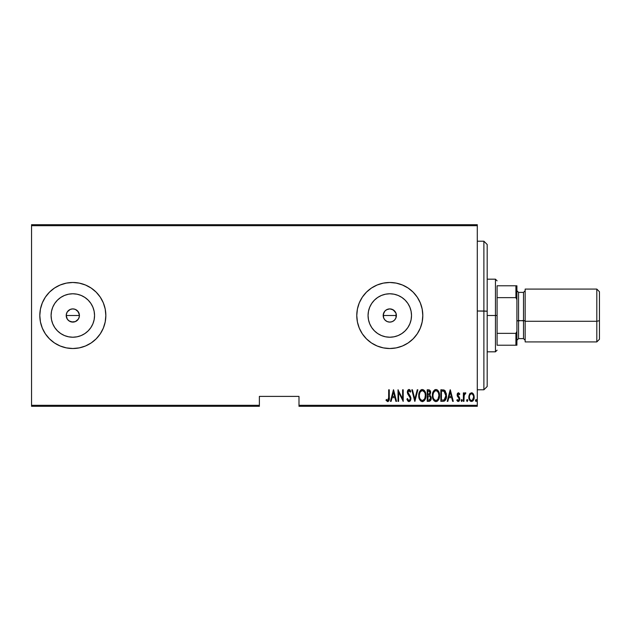 <?xml version="1.0" encoding="UTF-8"?>
<svg xmlns="http://www.w3.org/2000/svg" width="631" height="631" viewBox="0 0 631 631"><rect width="100%" height="100%" fill="white"/><g stroke="black" fill="none" stroke-linecap="round" stroke-linejoin="round"><path stroke-width="0.95" d="M69.15 320.99L68.156 320.169L70.293 321.597L72.817 322.102L69.15 320.99L67.328 319.168L66.216 315.5L66.72 312.968L66.216 315.5A6.602 6.602 0 0 1 72.825 308.898A6.602 6.602 0 0 1 79.427 315.5L78.315 311.832L75.357 309.403L72.825 308.898L70.293 309.395L67.336 311.824L68.282 310.704M395.976 313.181L393.231 309.86L389.824 308.898L392.253 309.371M389.753 308.898L386.558 309.742L384.768 311.209L383.593 313.205L383.183 315.5A6.602 6.602 0 0 1 389.792 308.898A6.602 6.602 0 0 1 396.394 315.5L395.889 318.024L394.462 320.169L392.316 321.597L389.792 322.102L387.26 321.597L385.123 320.169L383.687 318.024L383.301 314.27M386.322 309.884L385.88 310.176M386.558 309.742L388.578 309.009M368.48 311.264L368.062 315.5A21.722 21.722 0 0 1 389.792 293.778A21.722 21.722 0 0 1 411.515 315.5L411.096 319.736L409.858 323.813L407.855 327.568L405.149 330.865L401.86 333.562L398.106 335.574L394.028 336.804L389.792 337.222L385.549 336.804L381.479 335.574L377.717 333.562L374.428 330.865L371.722 327.568L369.719 323.813L368.48 319.736L368.062 315.5L368.48 311.264L369.719 307.187L371.722 303.432L374.428 300.135L377.717 297.438L381.479 295.426L385.549 294.196L389.792 293.778L394.028 294.196L398.106 295.426L401.86 297.438L405.149 300.135L407.855 303.432L409.858 307.187L411.096 311.264L411.515 315.5A21.722 21.722 0 0 1 389.792 337.222A21.722 21.722 0 0 1 368.062 315.5L368.48 319.736M51.513 311.264L51.095 315.5A21.722 21.722 0 0 1 72.825 293.778A21.722 21.722 0 0 1 94.547 315.5L94.129 319.736L92.891 323.813L90.888 327.568L88.182 330.865L84.893 333.562L81.139 335.574L77.061 336.804L72.825 337.222L68.582 336.804L64.504 335.574L60.75 333.562L57.46 330.865L54.755 327.568L52.752 323.813L51.513 319.736L51.095 315.5L51.513 311.264L52.752 307.187L54.755 303.432L57.46 300.135L60.75 297.438L64.504 295.426L68.582 294.196L72.825 293.778L77.061 294.196L81.139 295.426L84.893 297.438L88.182 300.135L90.888 303.432L92.891 307.187L94.129 311.264L94.547 315.5A21.722 21.722 0 0 1 72.825 337.222A21.722 21.722 0 0 1 51.095 315.5L51.513 319.736M85.453 346.001A33.017 33.017 0 0 0 91.172 288.051A33.017 33.017 0 0 0 39.808 315.5A33.017 33.017 0 0 1 72.825 282.483A33.017 33.017 0 0 1 105.842 315.5L105.203 309.056L103.326 302.864L100.274 297.154L96.172 292.153L91.164 288.044L85.453 284.999L79.261 283.114L72.825 282.483L66.381 283.114L60.19 284.999L54.479 288.044L49.478 292.153L45.369 297.154L42.316 302.864L40.439 309.056L39.808 315.5L40.439 321.944L42.316 328.136L45.369 333.846L49.478 338.847L54.479 342.956L60.19 346.001L66.381 347.886L72.825 348.517L79.261 347.886L85.453 346.001L91.164 342.956L96.172 338.847L100.274 333.846L103.326 328.136L105.203 321.944L105.842 315.5A33.017 33.017 0 0 1 72.825 348.517A33.017 33.017 0 0 1 39.808 315.5L40.439 309.056M402.428 346.001A33.017 33.017 0 0 0 422.809 315.5A33.017 33.017 0 0 1 389.792 348.517A33.017 33.017 0 0 1 356.775 315.5L357.406 321.944L359.284 328.136L362.336 333.846L366.445 338.847L371.446 342.956L377.157 346.001L383.348 347.886L389.792 348.517L396.229 347.886L402.428 346.001L408.131 342.956L413.139 338.847L417.241 333.846L420.293 328.136L422.171 321.944L422.809 315.5A33.017 33.017 0 0 0 402.428 284.999L396.229 283.114L389.792 282.483L383.348 283.114L377.157 284.999L371.446 288.044L366.445 292.153L362.336 297.154L359.284 302.864L357.406 309.056L356.775 315.5A33.017 33.017 0 0 1 389.792 282.483A33.017 33.017 0 0 1 422.809 315.5L422.171 309.056L420.293 302.864L417.241 297.154L413.139 292.153L408.131 288.044L402.428 284.999M402.42 284.991A33.017 33.017 0 0 0 389.808 282.483L396.229 283.114M389.769 282.483A33.017 33.017 0 0 0 356.775 315.468M395.432 312.069L395.771 312.708M392.19 309.348L395.14 311.627M388.617 309.001L389.911 308.898M383.293 314.333L384.957 310.996M66.342 314.214L67.336 311.824L70.293 309.395L72.825 308.898L75.357 309.403L77.495 310.831L79.301 314.214L79.301 316.794L78.189 319.349M75.349 309.403L76.596 310.081M71.54 309.024L71.973 308.953M69.15 310.01L70.42 309.348M67.336 311.832L66.72 312.976M298.991 406.301L477.288 406.301L477.288 405.307L298.991 405.307L298.991 396.394L259.373 396.394L259.373 405.307L31.55 405.307L31.55 225.693L477.288 225.693L477.288 405.307L477.288 224.699L31.55 224.699L477.288 224.699L477.288 225.693L31.55 225.693L31.55 224.699L31.55 405.307L259.373 405.307L259.373 396.394L298.991 396.394L298.991 405.307L477.288 405.307L477.288 406.301L298.991 406.301L298.991 405.307L298.991 406.301M31.55 406.301L259.373 406.301L259.373 405.307L259.373 406.301L31.55 406.301L31.55 405.307L31.55 406.301M469.543 394.154L468.872 397.845L470.229 401L472.509 401.213L474.039 398.54L473.794 394.848L471.822 392.774L469.709 393.878L468.841 397.144C468.715 399.368 469.606 400.819 471.507 401.497C473.408 400.811 474.299 399.36 474.173 397.144L473.471 394.146L471.507 392.75L469.369 394.501M463.951 401.348L463.359 401.348L463.951 401.348L464.195 395.053L465.875 393.042L464.81 392.9L463.951 394.146L463.951 392.9L463.359 392.9L463.359 401.348L463.359 392.9L463.359 401.348L463.951 401.348L464.077 395.605L465.875 393.042L465.292 392.75L463.951 394.146L463.951 392.9L463.359 392.9L463.951 392.9M458.461 392.75L457.404 393.586L457.152 395.298L459.037 398.295L459.163 399.549L458.287 400.456L457.246 399.565L456.836 400.354L458.177 401.49L459.163 401.079L459.786 399.447L459.565 397.751L457.775 395.321L458.106 393.925L459.384 394.675L459.802 393.957L458.461 392.75L457.136 394.967L459.21 399.1L458.287 400.456L457.246 399.565L456.836 400.354L458.303 401.497L459.802 399.052L457.727 394.927L458.445 393.791L459.384 394.675L459.802 393.957L458.579 392.766M442.97 401.348L444.737 400.859L445.809 399.36L446.432 396.647L446.259 393.428L444.405 390.203L440.84 389.792L440.84 401.348L442.97 401.348C445.581 400.63 446.748 398.753 446.472 395.716L444.405 390.203L440.84 389.792L440.84 401.348L440.84 389.792L442.228 389.792M429.041 401.348L427.211 401.348L429.829 401.166L430.957 399.675L431.147 397.214L429.853 395.109L430.516 391.646L429.49 389.982L427.211 389.792L427.211 401.348L427.211 389.792L427.211 401.348L429.041 401.348C430.587 400.906 431.304 399.809 431.21 398.066L429.853 395.109L430.618 392.656C430.713 390.991 430.011 390.037 428.504 389.792L427.211 389.792L428.504 389.792M417.233 389.792L417.872 389.792L414.914 401.348L417.872 389.792L417.233 389.792L414.835 399.115L412.445 389.792L411.798 389.792L414.764 401.348L411.798 389.792L414.764 401.348L417.872 389.792L417.233 389.792L414.835 399.115L412.445 389.792L411.798 389.792L412.445 389.792M398.618 401.348L398.618 392.253L403.209 401.348L403.209 389.792L402.617 389.792L402.617 398.895L398.019 389.792L398.019 401.348L398.618 401.348L398.019 401.348L398.618 401.348L398.618 392.253L403.209 401.348L403.209 389.792L402.617 389.792L402.617 398.895L398.019 389.792L398.019 401.348L398.145 389.792M388.688 397.475L388.262 400.157L387.489 400.409L386.385 399.423L386.022 400.306L387.828 401.631L389.146 399.991L389.28 389.792L388.688 389.792L388.688 397.475L387.726 400.456L386.385 399.423L386.022 400.306L387.679 401.639C389.098 400.835 389.627 399.486 389.28 397.593L389.28 389.792L388.688 389.792L388.657 398.753M391.11 401.348L390.463 401.348L393.428 389.792L390.463 401.348L391.11 401.348L392.064 397.64L394.943 397.64L395.897 401.348L396.544 401.348L393.578 389.792L390.463 401.348L391.11 401.348L392.064 397.64L394.943 397.64L395.897 401.348L396.544 401.348L393.578 389.792L396.544 401.348L395.897 401.348M406.908 399.115L407.492 398.532L406.908 399.115L408.975 401.639L410.678 399.999L410.458 396.505L407.957 392.34L408.92 390.676L410.205 392.159L410.765 391.449L410.126 390.21L409.338 389.548L408.375 389.682L407.374 391.756L407.736 393.949L410.26 397.916L410.134 399.502L409.306 400.401L408.407 400.212L407.492 398.532L406.908 399.115L407.847 401.064L408.864 401.639M423.267 401.442L422.328 401.639C424.892 400.622 426.075 398.595 425.878 395.566C426.083 392.498 424.884 390.479 422.273 389.493C419.733 390.55 418.566 392.592 418.763 395.621L419.52 399.352L420.601 400.922L422.092 401.631L424.426 400.496L425.838 396.528L425.475 392.695L423.22 389.682L421.8 389.548L420.562 390.258L419.158 392.758L418.763 395.621L418.937 393.712M432.787 392.766L435.903 389.493C433.363 390.55 432.196 392.592 432.393 395.621L433.15 399.352L434.231 400.922L435.721 401.631L437.315 401.206L438.371 400.046L439.499 396.047L438.758 391.788L437.662 390.21L436.147 389.508L434.972 389.706L433.576 391.007L432.409 395.132M447.852 401.348L447.213 401.348L450.171 389.792L447.213 401.348L447.852 401.348L448.807 397.64L451.686 397.64L452.64 401.348L453.287 401.348L450.321 389.792L447.213 401.348L447.852 401.348L448.807 397.64L451.686 397.64L452.64 401.348L453.287 401.348L450.321 389.792L453.287 401.348L452.64 401.348M462.318 400.527L461.726 401.497L461.135 400.527L461.577 401.466L462.294 400.22L461.884 399.597L461.261 399.928L461.135 400.527L461.726 399.565L461.135 400.527L461.726 399.565L462.318 400.527L461.726 399.565L462.318 400.527L461.726 401.49M467.8 400.527L467.208 401.497L466.617 400.527L467.058 401.466L467.776 400.22L467.366 399.597L466.743 399.928L466.617 400.527L467.208 399.565L466.617 400.527L467.208 399.565L467.8 400.527L467.208 399.565L467.8 400.527L467.208 401.49M476.689 400.527L476.097 401.497L475.506 400.527L475.948 401.466L476.665 400.22L476.255 399.597L475.632 399.928L475.506 400.527L476.097 399.565L475.506 400.527L476.097 399.565L476.689 400.527L476.097 399.565L476.689 400.527L476.097 401.49M395.14 319.365L395.976 317.819M72.817 322.102L75.349 321.605L78.307 319.168L75.349 321.597L71.532 321.976M383.285 316.659L383.687 312.976L385.123 310.831L387.26 309.403L389.792 308.898L392.316 309.403L394.462 310.831L395.889 312.976L396.394 315.5A6.602 6.602 0 0 1 389.792 322.102A6.602 6.602 0 0 1 383.183 315.5L383.301 316.73M385.88 320.824L385.328 320.367M384.957 319.996L386.314 321.116M389.903 322.102L387.426 321.668M387.615 321.731L388.617 321.999M394.32 320.303L393.413 321.021M393.35 321.061L394.162 320.445M395.771 318.3L395.432 318.931M356.775 315.532A33.017 33.017 0 0 0 389.769 348.517M389.808 348.517A33.017 33.017 0 0 0 402.42 346.009M357.406 321.944L357.84 323.821M396.229 347.886L398.185 347.429M413.139 338.847L417.241 333.846M413.139 292.153L412.698 291.727M362.336 297.154L359.284 302.864M357.406 309.056L356.775 315.5M39.808 315.539A33.017 33.017 0 0 0 42.309 328.104M42.332 328.167A33.017 33.017 0 0 0 45.361 333.831M45.377 333.854A33.017 33.017 0 0 0 72.802 348.517M40.439 321.944L40.589 322.654M96.172 338.847L100.274 333.846M103.326 302.864L102.561 301.161M79.261 283.114L72.825 282.483M54.479 288.044L49.478 292.153M54.755 327.568L57.46 330.865L60.75 333.562M68.582 336.804L72.825 337.222L77.061 336.804M84.893 333.562L88.182 330.865L90.888 327.568M94.129 319.736L94.547 315.5L94.129 311.264M90.888 303.432L88.182 300.135L84.893 297.438M77.061 294.196L72.825 293.778L68.582 294.196M60.75 297.438L57.46 300.135L54.755 303.432M78.922 312.976L79.427 315.5L78.922 318.024L79.427 315.5A6.602 6.602 0 0 1 72.825 322.102A6.602 6.602 0 0 1 66.216 315.5L66.72 318.032L66.216 315.5L79.427 315.5L66.216 315.5M75.349 321.597L74.111 321.976M67.328 319.168L68.156 320.169M77.495 310.831L78.315 311.832M371.722 327.568L374.428 330.865L377.717 333.562M385.549 336.804L389.792 337.222L394.028 336.804M401.86 333.562L405.149 330.865L407.855 327.568M411.096 319.736L411.515 315.5L411.096 311.264M407.855 303.432L405.149 300.135L401.86 297.438M394.028 294.196L389.792 293.778L385.549 294.196M377.717 297.438L374.428 300.135L371.722 303.432M395.945 317.882L396.063 313.441M388.578 321.991L389.753 322.102M388.688 389.792L389.28 389.792L389.28 397.601M389.138 400.007L388.933 400.669M388.862 400.819L387.986 401.608M386.18 400.543L386.385 399.423L387.726 400.456L388.586 399.407M386.385 399.423L387.726 400.456M393.507 392.017L394.643 396.457L392.364 396.457L393.507 392.017L394.643 396.457L392.364 396.457L393.507 392.017M402.617 389.792L403.209 389.792L403.075 401.348M407.208 399.936L407.05 399.533M408.675 400.393L407.721 399.131M410.3 398.871L409.298 400.401M409.377 400.37L410.229 399.234M410.316 398.5L410.26 397.916M410.189 397.656L409.251 396.023M410.765 391.449L410.205 392.159L410.765 391.449L408.991 389.493L407.358 392.19L408.849 395.519M407.452 393.105L407.366 392.49M407.374 391.748L407.437 391.33M407.539 390.897L407.894 390.155M408.375 389.682L408.778 389.516M409.338 389.548L409.842 389.871M409.913 389.942L410.465 390.794M409.393 390.841L409.779 391.307M408.162 391.204L407.949 392.143L408.683 390.715M408.399 393.634L410.907 398.768M410.797 397.491L410.884 397.98M408.975 401.639L410.915 398.516M410.813 399.518L410.678 400.007M410.481 400.464L409.89 401.277M419.702 391.425L419.946 391.007M421.342 389.706L420.924 389.95M424.048 390.226L424.434 390.644M424.655 390.944L424.9 391.346M425.128 391.78L425.712 393.634M425.712 393.649L425.83 394.564M425.878 395.566L425.862 396.047M425.838 396.52L425.712 397.467M425.326 398.871L425.468 398.453M425.128 399.328L424.75 400.03M424.426 400.496L424.071 400.898M418.803 396.576L418.763 395.621C418.574 398.642 419.765 400.646 422.328 401.639L422.573 401.631M421.855 401.592L422.328 401.639M421.54 390.849L422.305 390.676C424.434 391.465 425.428 393.097 425.286 395.558L424.908 398.019M420.656 391.52L421.137 391.086M425.144 397.128L425.286 395.558C425.436 398.051 424.45 399.683 422.305 400.456L423.07 400.299L422.305 400.456C420.199 399.683 419.213 398.066 419.355 395.613L419.386 396.394L419.355 395.613C419.205 393.145 420.191 391.496 422.305 390.676L421.405 390.912M425.136 394.004L425.27 395.172M423.456 391.062L422.502 390.684L424.3 391.914M424.016 399.604L423.511 400.054M419.497 397.159L419.386 396.394M419.394 394.825L419.796 392.987M430.184 390.699L430.516 391.646M431.186 398.618L431.107 399.147M430.957 399.683L430.76 400.157M430.744 400.18L430.452 400.638M429.443 396L428.197 395.866L429.443 396L430.618 398.066L429.088 400.141L427.802 400.157L427.802 395.866L429.293 395.952M430.618 398.066L429.861 399.896L430.492 398.918M429.719 391.472L430.026 392.671L429.372 391.149M429.995 393.113L427.802 394.675L427.802 390.975L428.615 390.975L430.026 392.671L429.474 394.296L428.204 394.675L429.569 394.186M429.49 400.07L429.088 400.141M428.204 394.675L427.802 394.675L427.802 390.975L428.615 390.975M432.44 394.635L432.566 393.705M437.346 401.19L435.958 401.639C433.394 400.646 432.203 398.642 432.393 395.621C432.203 398.642 433.394 400.646 435.958 401.639C438.521 400.622 439.704 398.595 439.507 395.566C439.712 392.498 438.513 390.479 435.903 389.493M436.841 389.674L437.275 389.903M437.685 390.226L438.064 390.644M438.285 390.944L438.529 391.346M438.75 391.772L439.105 392.679M439.342 393.634L439.468 394.564M439.499 396.047L439.342 397.467M439.342 397.483L439.239 397.948M438.758 399.328L438.379 400.038M434.972 389.706L434.562 389.95M433.623 400.188L434.231 400.922M435.169 390.849L435.934 390.676C438.064 391.465 439.058 393.097 438.916 395.558L438.537 398.019M435.548 400.417L434.57 399.928M433 396L432.984 395.613C432.834 393.145 433.82 391.496 435.934 390.676L435.035 390.912M434.065 391.788L433.426 392.987L434.767 391.086M438.442 392.876L437.354 391.267L438.442 392.876L438.908 395.172M437.946 399.234L438.916 395.558C439.066 398.051 438.08 399.683 435.934 400.456L436.699 400.299L435.934 400.456C433.828 399.683 432.842 398.066 432.984 395.613L433.024 394.825L432.984 395.613M438.111 398.973L437.149 400.054M433.126 397.159L433.024 396.394M433.024 394.825L433.426 392.987M443.348 389.863L443.893 389.982M444.997 390.692L445.462 391.299M446.377 394.186L446.259 393.428M446.385 394.225L446.448 394.943M446.456 396.221L446.432 396.639M446.07 398.65L445.084 400.543M444.737 400.859L443.901 401.237M443.538 391.125L444.319 391.457L443.538 391.125M444.563 391.654L445.147 392.387L444.563 391.654M445.249 392.577L445.857 395.085M445.557 398.027L444.674 399.533M443.979 399.967L441.432 400.157L441.432 390.975L444.05 391.299L445.88 395.708L444.208 399.865L443.585 400.062M442.457 390.983L443.001 391.031M445.809 394.525L445.683 393.839M445.857 396.3L445.809 396.875M450.25 392.017L451.386 396.457L449.106 396.457L450.25 392.017L451.386 396.457L449.106 396.457L450.25 392.017M459.802 393.957L459.218 394.399M458.603 393.815L457.727 394.927L458.429 396.363M457.735 394.746L459.384 397.412M457.972 395.818L458.429 396.371M459.802 399.052L459.786 399.447M458.051 401.466L457.436 401.15M456.954 400.567L457.341 399.723M457.246 399.565L458.287 400.456L458.911 400.101M459.163 399.541L458.682 397.822M459.037 398.295L457.372 396.268L457.136 394.967L457.372 396.268M457.199 394.265L457.301 393.854M457.404 393.586L457.656 393.176M461.135 400.527L461.726 401.497M464.164 393.681L464.424 393.271M464.44 393.247L465.875 393.042L465.189 393.791M465.292 392.75L465.875 393.042L465.292 392.75M464.384 394.509L464.006 396.292M463.966 397.057L463.951 398.508M466.617 400.527L467.208 401.497L466.617 400.527M469.89 393.626L470.34 393.168M472.138 392.861L473.124 393.618M474.015 395.598L474.141 396.394M474.039 398.54L473.873 399.171M473.865 399.21L473.605 399.857M473.163 400.59L472.8 400.993M470.663 401.3L470.229 401.008M470.142 400.922L469.614 400.235M469.148 399.21L468.975 398.547M468.849 396.757L468.999 395.598M471.783 400.433L471.507 400.456C470.032 399.951 469.346 398.847 469.432 397.151L469.543 398.216L469.432 397.151C469.346 395.448 470.04 394.328 471.507 393.791L471.507 393.791C472.974 394.328 473.668 395.448 473.581 397.151C473.668 398.847 472.982 399.951 471.507 400.456L471.767 400.433M471.641 393.799L472.785 394.501L473.479 396.079L473.124 395.053M473.581 397.151L472.493 400.086L473.581 397.151M473.495 396.181L473.558 396.615M470.986 400.362L470.048 399.533M470.529 400.086L470.955 400.346M470.742 394.02L471.239 393.815M475.506 400.527L476.097 401.497L475.514 400.685M420.893 399.888L420.388 399.305M429.727 396.142L430.602 397.751M428.883 400.157L427.802 400.157L428.197 395.866M434.522 399.888L434.018 399.305M442.228 400.157L441.432 400.157L441.432 390.975L441.921 390.975M443.238 400.109L442.733 400.149M469.882 399.234L469.543 398.216M469.535 396.079L469.645 395.653M469.89 395.053L470.166 394.588M487.187 244.56L487.187 311.201L483.89 311.004L483.89 389.792L483.89 311.004L477.288 311.004L487.187 311.201L487.187 244.512L483.89 241.208L483.89 311.004L483.89 241.208L477.288 241.208M477.288 389.792L483.89 389.792L487.187 386.487L487.187 311.201L487.187 386.44M497.094 285.788L497.094 297.643L497.094 285.788L515.913 285.788L497.094 285.788M497.094 315.5L497.094 297.643L497.094 333.357L497.094 315.5L495.445 315.5L497.094 315.5M487.187 279.178L495.445 279.178L495.445 315.5L495.445 279.178L497.094 280.834M383.183 315.5L396.063 315.5L383.183 315.5M487.187 315.5L495.445 315.5L487.187 315.5M497.094 345.212L497.094 333.357L497.094 345.212L516.907 345.212L516.907 331.346L515.913 333.357L497.094 333.357L515.913 333.357L515.913 345.212L515.913 333.357L516.907 331.346L516.907 345.212L497.094 345.212M487.187 351.822L495.445 351.822L495.445 315.5L495.445 351.822L497.094 350.166M516.907 285.788L515.913 285.788L515.913 297.643L516.907 299.654L516.907 331.346L516.907 285.788L516.907 299.654L515.913 297.643L515.913 285.788L516.907 285.788M497.094 297.643L515.913 297.643L497.094 297.643M596.808 321.266L599.45 320.69L599.45 291.727L599.45 320.69L596.808 321.266L596.808 289.085L596.808 321.266L525.158 321.266L596.808 321.266L596.808 341.915L596.808 321.266M523.509 338.587L523.509 320.54L516.907 320.903L518.556 320.54L518.556 292.39L518.556 320.54L525.158 320.903L523.509 320.54L523.509 292.39L518.556 292.39L516.907 290.733M525.158 289.085L525.158 341.915L525.158 289.093L596.808 289.085L599.45 291.727M599.45 339.265L599.45 320.69L599.45 339.273L596.808 341.915L525.158 341.915M525.158 340.267L523.509 338.61L523.509 292.413M518.556 320.54L518.556 338.61L518.556 320.54M523.509 338.61L518.556 338.61L516.907 340.267M523.509 292.39L525.158 290.733"/></g></svg>
